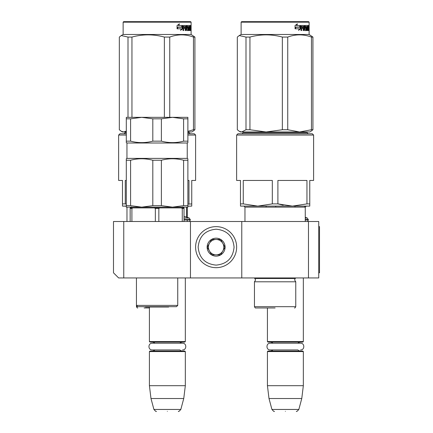 <?xml version="1.0" encoding="UTF-8"?>
<svg xmlns="http://www.w3.org/2000/svg" width="433" height="433" viewBox="0 0 433 433"><rect width="100%" height="100%" fill="white"/><g stroke="black" fill="none" stroke-linecap="round" stroke-linejoin="round"><path stroke-width="0.65" d="M123.757 277.943L118.626 277.943L113.495 272.812L113.495 221.501L123.757 221.501L123.757 277.943L241.771 277.943L241.771 221.501L318.737 221.501L318.737 277.943L241.771 277.943M123.757 221.501L241.771 221.501M308.475 221.501L308.475 277.943M190.46 277.943L190.46 221.501M184.03 216.348L189.318 218.053L190.331 219.964C189.703 221.231 189.189 221.745 188.793 221.501L188.923 221.501M308.345 219.964L305.254 219.964L305.276 221.501L305.254 207.136L305.276 217.306L307.333 218.053L308.345 219.964C307.717 221.231 307.203 221.745 306.808 221.501L306.932 221.501M149.412 307.078L149.412 341.567L185.329 341.567L185.329 277.943M149.412 341.567L149.926 342.081L184.815 342.081L185.329 341.567M149.412 351.574L149.926 351.06L184.815 351.06L185.329 351.574L149.412 351.574L149.412 385.695L185.329 385.695L185.329 351.574M183.754 398.522L180.826 409.45L153.915 409.45L150.987 398.522L183.754 398.522L185.329 385.695M167.371 411.35C153.212 411.35 153.212 411.35 167.371 411.35C181.53 411.35 181.53 411.35 167.371 411.35M267.426 307.96L267.426 341.567L303.344 341.567L303.344 277.943M267.426 341.567L267.94 342.081L302.829 342.081L303.344 341.567M267.426 351.574L267.94 351.06L302.829 351.06L303.344 351.574L267.426 351.574L267.426 385.695L303.344 385.695L303.344 351.574M301.769 398.522L298.84 409.45L271.929 409.45L269.001 398.522L301.769 398.522L303.344 385.695M285.385 411.35C271.226 411.35 271.226 411.35 285.385 411.35C299.544 411.35 299.544 411.35 285.385 411.35M307.333 218.053L305.254 218.053M304.637 207.136L304.637 206.108M295.008 207.136L295.008 206.108M275.756 207.136L275.756 206.108M266.127 207.136L266.127 206.108M189.318 218.053L184.03 218.053M186.623 217.074L186.623 207.136L187.267 207.136L187.267 217.306M236.64 247.156A20.524 20.524 0 0 0 216.116 226.632A20.524 20.524 0 0 0 195.592 247.156A20.524 20.524 0 0 0 216.116 267.681A20.524 20.524 0 0 0 236.64 247.156M234.074 247.156C233.008 236.25 227.022 230.264 216.116 229.198C205.21 230.264 199.223 236.25 198.157 247.156C199.223 258.063 205.204 264.049 216.116 265.115C227.022 264.054 233.008 258.068 234.074 247.156M225.095 247.156A8.979 8.979 0 0 0 216.116 238.177A8.979 8.979 0 0 0 207.136 247.156A8.979 8.979 0 0 0 216.116 256.136A8.979 8.979 0 0 0 225.095 247.156M225.003 247.156L220.559 239.46L211.672 239.46L207.228 247.156L211.672 254.853L220.559 254.853L225.003 247.156M209.448 251.005A7.697 7.697 0 0 1 209.448 243.308A7.697 7.697 0 0 0 216.116 254.853A7.697 7.697 0 0 0 222.779 243.308A7.697 7.697 0 0 0 209.448 243.308A7.697 7.697 0 0 1 216.116 239.46M222.779 243.308A7.697 7.697 0 0 1 216.116 254.853M182.25 351.06L180.642 350.606L179.868 349.934L152.221 349.934L154.873 349.934L154.078 350.622L152.492 351.06M152.221 349.934C147.886 350.14 147.886 343.001 152.221 343.212L182.52 343.212C186.856 343.001 186.856 350.14 182.52 349.934M300.264 351.06L298.716 350.643L297.882 349.934L270.235 349.934L272.887 349.934L272.07 350.633L270.506 351.06M270.235 349.934C265.9 350.14 265.9 343.001 270.235 343.212L300.534 343.212C304.87 343.001 304.87 350.14 300.534 349.934M177.746 277.943L177.746 305.395L136.449 305.395L137.721 306.678L176.453 306.678M158.846 221.501L158.846 208.419L155.339 208.419L155.339 221.501M126.977 221.501L126.977 207.136L141.699 207.136L126.306 207.136L126.306 205.653L130.593 205.653L130.593 160.242L126.306 160.242L126.306 159.506M130.593 141.147L130.593 118.826L141.699 117.343L152.811 118.826L152.811 141.147C145.445 143.106 138.04 143.106 130.593 141.147L126.306 141.147L126.306 142.63L126.95 142.998L187.24 142.998L187.24 158.391L126.95 158.391L126.306 158.759L126.306 205.653M130.593 160.242C137.954 158.283 145.364 158.283 152.811 160.242L152.811 205.653L141.699 207.136L130.593 205.653M161.379 160.242C168.74 158.283 176.15 158.283 183.597 160.242L183.597 205.653L187.879 205.653L187.879 207.136L172.486 207.136L161.379 205.653L161.379 160.242L152.811 160.242M187.879 205.653L187.879 160.242L183.597 160.242M187.879 160.242L187.879 158.9M187.24 158.391L187.879 158.759M187.24 142.998L187.879 142.63L187.879 141.147L183.597 141.147C176.231 143.106 168.821 143.106 161.379 141.147L161.379 118.826L172.486 117.343L183.597 118.826L183.597 141.147M152.811 141.147L161.379 141.147M184.03 221.501L184.03 207.905L181.254 207.905L182.277 208.419L182.277 221.501M131.908 221.501L131.908 208.419L132.931 207.905L130.154 207.905L130.154 221.501M132.931 207.905L154.316 207.905L155.339 208.419M158.846 208.419L159.869 207.905L181.254 207.905M182.277 208.419L184.03 208.419M154.316 207.905L159.869 207.905M131.908 208.419L130.154 208.419M183.597 205.653L172.486 207.136L141.699 207.136M161.379 205.653L152.811 205.653M126.306 142.078L126.306 141.661M183.597 118.826L187.879 118.826L187.879 141.661M187.879 142.24L187.879 142.63M187.879 118.826L187.879 117.343L126.306 117.343L126.306 141.147M130.593 118.826L126.306 118.826M161.379 118.826L152.811 118.826M168.648 307.008L145.537 307.008L168.648 307.008A3.204 3.204 0 0 0 168.832 306.678M145.537 307.008A3.204 3.204 0 0 1 145.353 306.678M126.306 133.765L119.919 133.765L118.637 135.047L126.306 135.047M118.637 135.047L118.637 180.453L122.485 180.453L122.485 206.108L126.306 206.173M126.306 180.453L125.278 180.453L125.278 203.889L122.485 203.889L122.485 205.318M144.124 307.96L149.412 307.96M124.027 133.765L125.05 132.736L126.306 132.736M187.879 132.736L189.189 132.736L190.217 133.765M187.879 133.765L194.32 133.765L195.602 135.047L195.602 180.453L191.754 180.453L191.754 203.889L187.879 204.192M187.879 135.047L195.602 135.047M191.754 205.318L191.754 206.108L187.879 206.195M187.879 180.453L188.967 180.453L188.967 203.889M126.306 204.181L125.278 203.889M187.879 206.108L191.754 206.108L191.754 203.889M126.306 206.108L122.485 206.108M191.115 22.164L123.129 22.164L123.643 21.65L190.601 21.65L191.115 22.164L191.115 34.478L123.129 34.478L121.262 35.555L128.006 37.07L128.006 117.343M121.364 131.318L122.485 131.968L123.676 131.968L126.306 131.123M123.676 131.968L126.306 131.968M187.879 131.323L193.47 129.743L194.915 129.743L192.874 131.318M187.879 131.968L191.754 131.968L192.977 131.264M128.006 37.07L131.951 37.07C142.755 34.137 153.558 34.137 164.361 37.07L169.747 37.07C177.654 34.137 185.562 34.137 193.47 37.07L194.915 37.07L194.915 129.743M194.915 37.07L191.115 34.478M121.262 35.555L119.324 37.07L119.324 129.743L121.262 131.264L123.659 131.968M131.951 37.07L131.951 117.343M164.361 37.07L164.361 117.343M169.747 37.07L169.747 117.343M193.47 37.07L193.47 129.743M182.607 28.757L180.583 30.397L181.259 28.805L177.249 28.805L178.028 27.241L181.914 27.241L182.607 25.498L182.607 28.757L182.223 28.757L182.223 26.473M180.767 29.969L182.223 28.757M179.121 23.88L178.374 25.498L178.699 25.498L179.457 23.88L177.065 25.525L177.065 28.805L177.941 27.062L177.065 28.205M177.941 27.062L181.844 27.062L182.466 25.498L178.699 25.498M181.47 27.062L182.087 25.498M189.659 28.345L189.659 27.398L190.157 27.398L190.157 28.345L189.378 28.345L189.686 28.345L189.735 29.601L189.378 29.601L190.406 29.601L190.439 25.498L190.888 25.498L190.937 25.893L190.439 25.893M187.57 28.345L187.083 27.95L187.267 25.498L190.271 25.498L190.271 26.445L189.378 26.445L189.735 26.445L189.686 27.398L189.378 27.398L189.659 27.398M187.267 28.345L188.036 28.345L187.862 27.398M186.358 29.449L188.036 29.601L188.036 28.345M186.829 29.601L186.309 29.449M186.758 29.449L186.758 25.893L186.309 25.893L186.309 26.456M186.309 28.345L186.309 27.398M185.172 30.554L185.697 30.554L185.697 28.345L185.264 28.345L185.172 30.554L185.172 26.445L183.311 26.445L183.711 26.445L183.614 27.398L183.213 27.398L184.951 27.398L184.951 28.345L183.213 28.345L183.614 28.345L183.614 30.554L183.002 30.554L183.002 25.893L183.262 25.498L186.558 25.498L186.758 25.893M184.745 28.345L184.745 27.398M185.264 28.345L186.358 28.345L186.558 30.554L188.333 30.554L188.241 30.153M187.143 27.398L188.333 27.398L188.49 30.153L188.019 30.153L188.019 29.601M187.532 27.241L187.532 26.602L187.083 26.602L187.603 26.445L187.143 26.445M187.532 26.602L188.723 26.445L188.723 30.554L189.064 30.554L189.064 26.445L188.723 26.445M190.087 29.601L190.515 30.554L189.508 30.554L189.378 30.153L189.378 26.445L189.064 26.445M190.59 30.153L190.439 28.345M190.812 30.554L190.59 28.345M190.515 30.554L190.304 30.153M190.937 30.554L190.801 28.502M190.812 27.322L190.937 28.502M190.861 27.912L190.439 27.912M190.937 27.322L190.937 25.893M191.088 26.137L191.05 26.781L191.067 26.137M190.493 25.893L190.536 25.498M188.49 30.153L188.333 30.554M189.935 26.445L189.935 25.498M185.346 26.445L185.779 26.445L185.346 26.445L185.264 27.398L185.697 27.398L185.779 26.445L186.282 26.445L186.358 27.398L185.264 27.398M190.59 26.445L190.812 27.398L190.439 26.445M189.768 26.445L189.768 25.498M186.628 25.893L186.812 25.498M186.114 25.498L186.309 25.893M183.002 30.554L183.213 28.345M184.528 28.345L184.528 27.398M183.213 27.398L183.311 26.445M188.019 30.153L187.862 30.554M190.087 30.153L190.011 30.554M191.018 26.586L191.018 25.682M191.04 26.586L191.029 25.682M272.319 203.889L257.792 206.108L243.265 203.889L243.265 180.453L272.319 180.453L272.319 203.889L277.899 203.889L283.16 205.177M312.312 133.765L237.912 133.765L236.629 135.047L313.595 135.047L313.595 180.453L313.616 135.047L312.312 133.765L313.616 135.047M236.629 135.047L236.629 180.453L240.477 180.453L240.477 206.108L292.427 206.108L277.899 203.889L277.899 180.453L306.954 180.453L306.954 203.889L292.427 206.108L309.747 206.108L309.768 203.889L306.954 203.889M243.265 203.889L240.477 203.889L240.477 205.318M273.039 307.96L262.117 307.96M275.112 307.96L255.741 307.96L275.112 307.96M255.741 307.96C255.427 308.166 254.999 307.739 254.458 306.678L295.761 306.678L295.761 281.796L254.458 281.796L255.611 279.951L254.458 277.943M242.015 133.765L243.043 132.736L307.203 132.736L308.231 133.765M244.964 221.501L244.964 207.136L305.254 207.136L306.283 206.108L309.768 206.108L309.747 180.453L313.595 180.453M292.427 206.108L306.283 206.108L292.427 206.108M308.588 21.65L309.102 22.164L241.116 22.164L241.63 21.65L308.615 21.65L309.124 22.164L309.124 34.478L241.116 34.478L239.254 35.555L245.998 37.07L245.998 129.743L249.944 129.743L266.116 131.968L282.348 129.743L287.739 129.743L299.576 131.968L241.663 131.968L245.998 129.743M309.768 131.968L310.986 131.264L309.768 131.968L299.576 131.968L311.462 129.743L312.907 129.743L310.862 131.318M245.998 37.07L249.944 37.07C260.747 34.137 271.545 34.137 282.348 37.07L287.739 37.07C295.647 34.137 303.555 34.137 311.462 37.07L312.907 37.07L312.929 129.743L310.889 131.318M312.929 129.743L312.929 37.07L309.102 34.478L309.124 22.164M239.357 131.318L240.477 131.968L241.663 131.968M239.254 35.555L237.316 37.07L237.316 129.743L239.254 131.264L241.646 131.968M249.944 37.07L249.944 129.743M282.348 37.07L282.348 129.743M287.739 37.07L287.739 129.743M311.462 37.07L311.462 129.743M300.599 28.757L298.57 30.397L299.252 28.805L295.236 28.805L296.02 27.241L299.907 27.241L300.599 25.498L300.599 28.757L300.215 28.757L300.215 26.473M298.754 29.969L300.215 28.757M297.108 23.88L296.367 25.498L296.692 25.498L297.449 23.88L295.057 25.525L295.057 28.805L295.934 27.062L295.057 28.205M295.934 27.062L299.831 27.062L300.459 25.498L296.692 25.498M299.457 27.062L300.074 25.498M307.652 28.345L307.652 27.398L308.15 27.398L308.15 28.345L307.37 28.345L307.679 28.345L307.722 29.601L307.37 29.601L308.399 29.601L308.431 25.498L308.875 25.498L308.924 25.893L308.431 25.893M305.557 28.345L305.07 27.95L305.26 25.498L308.258 25.498L308.258 26.445L307.37 26.445L307.722 26.445L307.679 27.398L307.37 27.398L307.652 27.398M305.26 28.345L306.028 28.345L306.028 29.601L304.296 29.449M304.35 29.449L304.745 29.449L304.745 25.893L304.296 25.893L304.296 26.456M304.296 28.345L304.296 27.398M303.16 30.554L303.685 30.554L303.685 28.345L303.257 28.345L303.16 30.554L303.16 26.445L301.303 26.445L301.704 26.445L301.606 27.398L301.206 27.398L302.943 27.398L302.943 28.345L301.206 28.345L301.606 28.345L301.606 30.554L300.989 30.554L300.989 25.893L301.254 25.498L304.551 25.498L304.745 25.893M302.737 28.345L302.737 27.398M303.257 28.345L304.35 28.345L304.551 30.554L306.326 30.554L306.234 30.153M305.13 27.398L306.326 27.398L306.483 30.153L306.007 30.153L306.007 29.601M306.007 28.345L305.855 27.398M305.519 27.241L305.519 26.602L305.07 26.602L305.59 26.445L305.13 26.445M305.519 26.602L306.71 26.445L306.71 30.554L307.051 30.554L307.051 26.445L306.71 26.445M308.074 29.601L308.507 30.554L307.495 30.554L307.37 26.445L307.051 26.445M308.583 30.153L308.431 28.345M308.805 30.554L308.583 28.345M308.507 30.554L308.296 30.153M308.924 30.554L308.789 28.502M308.805 27.322L308.924 28.502M308.853 27.912L308.431 27.912M308.924 27.322L308.924 25.893M309.075 26.137L309.038 26.781L309.059 26.137M308.48 25.893L308.529 25.498M306.483 30.153L306.326 30.554M307.928 26.445L307.928 25.498M303.338 26.445L303.771 26.445L303.338 26.445L303.257 27.398L303.685 27.398L303.771 26.445L304.269 26.445L304.35 27.398L303.257 27.398M308.583 26.445L308.805 27.398L308.431 26.445M307.76 26.445L307.76 25.498M304.621 25.893L304.805 25.498M304.107 25.498L304.296 25.893M300.989 30.554L301.206 28.345M302.521 28.345L302.521 27.398M301.206 27.398L301.303 26.445M306.007 30.153L305.855 30.554M308.074 30.153L307.998 30.554M309.005 26.586L309.005 25.682M309.032 26.586L309.021 25.682M236.651 180.453L240.477 180.453M309.768 180.453L309.768 203.889M244.964 207.136L243.941 206.108L240.499 206.108M312.929 37.07L309.124 34.478M318.737 226.632L319.505 226.632L319.505 272.812L318.737 272.812M308.345 219.504L305.254 219.504M190.331 219.964L184.03 219.964M190.331 219.504L184.03 219.504M137.721 306.678L136.465 306.678C137.007 307.739 137.434 308.166 137.748 307.96M188.49 27.793L188.019 27.793M295.761 281.796L294.608 279.951L295.209 278.495L255.01 278.495M306.483 27.793L306.007 27.793M179.868 343.212L180.702 342.498L182.25 342.081M154.873 343.212L154.056 342.508L152.492 342.081M150.987 398.522L149.412 385.695M153.915 409.45C155.507 411.242 156.329 411.875 156.394 411.35M180.826 409.45C179.235 411.242 178.412 411.875 178.347 411.35M297.882 343.212L298.716 342.498L300.264 342.081M272.887 343.212L272.048 342.498L270.506 342.081M269.001 398.522L267.426 385.695M271.929 409.45C273.515 411.242 274.343 411.875 274.408 411.35M298.84 409.45C297.249 411.242 296.426 411.875 296.361 411.35M182.704 206.882L183.733 207.905M131.48 206.882L130.452 207.905M136.438 305.395L136.438 277.943M177.746 305.395L176.464 306.678M126.95 142.998L126.95 158.391M136.465 306.678L136.465 305.66M187.267 221.501L187.267 219.964M123.129 22.164L123.129 34.478M295.761 306.678C295.219 307.739 294.792 308.166 294.478 307.96M254.458 306.678L254.458 281.796M295.209 278.495L295.761 277.943M307.181 132.736L308.204 133.765M241.116 22.164L241.116 34.478M305.276 207.136L306.304 206.108"/></g></svg>
